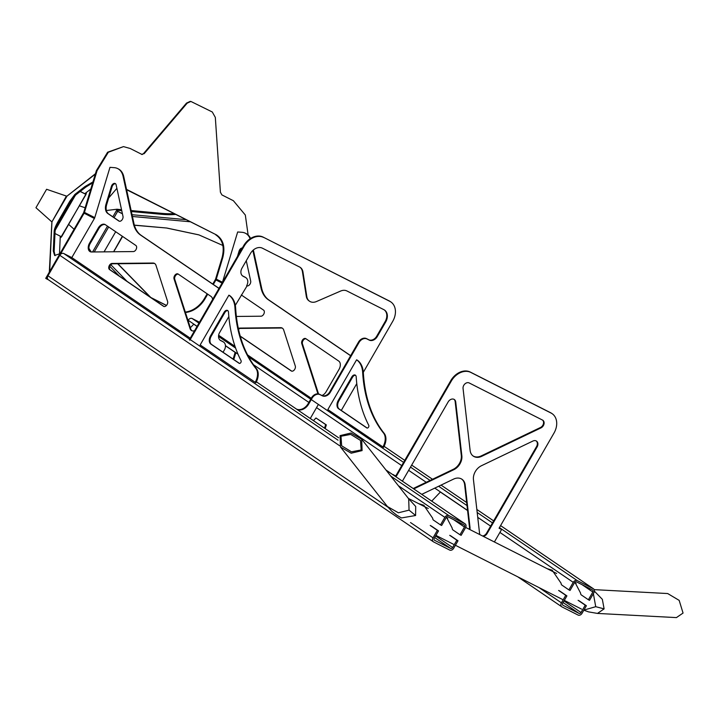 <?xml version="1.0" encoding="UTF-8"?>
<svg xmlns="http://www.w3.org/2000/svg" width="719" height="719" viewBox="0 0 719 719"><rect width="100%" height="100%" fill="white"/><g stroke="black" fill="none" stroke-linecap="round" stroke-linejoin="round"><path stroke-width="1.08" d="M568.891 589.877L570.041 590.461L574.499 582.741A1.69 1.276 -55.8 0 1 576.494 581.851L592.537 589.975A1.69 1.276 -55.8 0 1 592.842 592.025L588.385 599.745L589.526 600.329L593.876 592.789A3.388 2.561 124.2 0 0 593.49 588.834A3.388 2.561 124.2 0 0 593.274 588.699L577.222 580.584A3.388 2.561 124.2 0 0 573.241 582.345L568.891 589.877L561.907 585.122A3.388 2.211 -63.2 0 1 561.108 583.262L552.156 570.203L547.105 568.657M517.707 576.791L561.8 606.8A3.388 2.561 124.2 0 1 561.413 602.837L565.763 595.305L566.905 595.889L559.921 591.135A3.388 2.211 116.8 0 0 559.759 591.036A3.388 2.211 116.8 0 0 559.589 590.964M561.8 606.8A3.388 2.561 124.2 0 0 562.015 606.926L578.058 615.051A3.388 2.561 124.2 0 0 582.048 613.289L586.389 605.749L585.248 605.173L581.006 612.516A1.69 1.276 -55.8 0 1 579.02 613.397L562.968 605.272A1.69 1.276 -55.8 0 1 562.662 603.232L566.905 595.889M588.385 599.745L581.392 594.99A3.388 2.211 -63.2 0 1 580.593 593.121L574.912 582.219M586.389 605.749L579.406 600.994A3.388 2.211 116.8 0 0 579.244 600.904A3.388 2.211 116.8 0 0 579.074 600.832M199.478 322.22L192.171 318.517A3.388 2.561 124.2 0 0 188.189 320.288L188.027 320.557M565.763 595.305L558.771 590.551A3.388 2.211 -63.2 0 0 558.618 590.461L559.759 591.036M548.255 569.232L552.381 570.356M585.248 605.173L578.265 600.419A3.388 2.211 -63.2 0 0 578.103 600.32L579.244 600.904M494.393 541.973L501.592 529.499L499.067 528.222L553.998 433.072A16.6 12.547 124.2 0 0 552.111 413.668A16.6 12.547 124.2 0 0 551.051 413.048L470.81 372.424A16.6 12.547 124.2 0 0 451.289 381.088L396.358 476.239L393.679 475.232M469.156 382.939L542.557 420.094A4.575 3.46 -55.8 0 1 542.854 420.264A4.575 3.46 -55.8 0 1 543.977 424.12A4.575 3.46 -55.8 0 1 540.976 427.895L481.73 456.304A11.756 8.88 -55.8 0 1 473.318 456.143A11.756 8.88 -55.8 0 1 470.118 450.436L463.054 388.449A4.575 3.46 -55.8 0 1 464.941 383.883A4.575 3.46 -55.8 0 1 469.156 382.939M421.765 494.348L453.563 479.106A11.756 8.88 -55.8 0 1 461.975 479.267A11.756 8.88 -55.8 0 1 465.175 484.983L470.028 527.629A4.575 3.46 -55.8 0 1 469.84 529.544M479.906 534.639A5.024 3.793 -55.8 0 1 479.573 533.435L473.444 479.609A11.756 8.88 -55.8 0 1 481.46 465.723L532.914 441.044A5.024 3.793 -55.8 0 1 536.509 441.115A5.024 3.793 -55.8 0 1 537.084 446.993L487.167 533.444A5.024 3.793 -55.8 0 1 483.285 536.347M402.397 481.164L448.126 401.966A5.024 3.793 -55.8 0 1 454.345 399.53A5.024 3.793 -55.8 0 1 455.72 401.975L461.85 455.801A11.756 8.88 -55.8 0 1 453.833 469.687L413.758 488.902M551.832 413.488A16.6 12.547 124.2 0 0 551.554 413.29A16.6 12.547 124.2 0 0 550.502 412.67L470.262 372.056A16.6 12.547 124.2 0 0 450.741 380.711L395.81 475.861L393.131 474.855M396.358 476.239L395.81 475.861M393.832 474.962L393.284 474.585M431.715 501.125L440.379 492.039L467.566 510.427L434.779 488.111M440.379 492.039L467.584 510.553M501.592 529.499L499.112 528.15M542.566 420.094A4.575 3.46 -55.8 0 1 543.375 423.949A4.575 3.46 -55.8 0 1 540.427 427.517L481.173 455.936A11.756 8.88 -55.8 0 1 473.048 455.945M461.688 479.088A11.756 8.88 -55.8 0 1 464.627 484.606L469.48 527.252A4.575 3.46 -55.8 0 1 469.264 529.247M536.221 440.945A5.024 3.793 -55.8 0 1 536.536 446.616L486.61 533.076A5.024 3.793 -55.8 0 1 482.584 535.997M454.066 399.36A5.024 3.793 -55.8 0 1 455.163 401.597L461.301 455.424A11.756 8.88 -55.8 0 1 453.285 469.309L413.209 488.525M440.504 524.897L441.655 525.472L446.113 517.752A1.69 1.276 -55.8 0 1 448.099 516.862L464.15 524.987A1.69 1.276 -55.8 0 1 464.456 527.036L459.989 534.756L461.14 535.34L465.49 527.809A3.388 2.561 124.2 0 0 465.103 523.845A3.388 2.561 124.2 0 0 464.887 523.72L448.836 515.595A3.388 2.561 124.2 0 0 444.854 517.356L440.504 524.897L433.521 520.143A3.388 2.211 -63.2 0 1 432.712 518.273L423.77 505.223L418.719 503.668M190.247 338.2L71.81 257.591L63.784 253.528A3.388 2.561 124.2 0 0 59.803 255.299L47.966 275.79A3.388 2.561 124.2 0 0 48.353 279.754L433.413 541.811A3.388 2.561 124.2 0 1 433.027 537.857L437.368 530.316L438.518 530.901L431.535 526.146A3.388 2.211 116.8 0 0 431.373 526.056A3.388 2.211 116.8 0 0 431.202 525.975M433.413 541.811A3.388 2.561 124.2 0 0 433.629 541.946L449.672 550.062A3.388 2.561 124.2 0 0 453.653 548.3L458.003 540.769L456.862 540.185L452.619 547.527A1.69 1.276 -55.8 0 1 450.624 548.408L434.582 540.293A1.69 1.276 -55.8 0 1 434.276 538.243L438.518 530.901M459.989 534.756L453.006 530.002A3.388 2.211 -63.2 0 1 452.206 528.132L446.517 517.231M458.003 540.769L451.02 536.014A3.388 2.211 116.8 0 0 450.858 535.916A3.388 2.211 116.8 0 0 450.687 535.844M437.368 530.316L430.384 525.571A3.388 2.211 -63.2 0 0 430.223 525.472L431.373 526.056M419.869 504.244L423.994 505.367M456.862 540.185L449.878 535.43A3.388 2.211 -63.2 0 0 449.717 535.34L450.858 535.916M94.764 217.623L84.447 212.402A2.714 1.762 116.8 0 1 84.069 213.264L46.277 278.72L48.461 279.826M166.431 305.494L151.152 297.756M185.43 312.468A23.709 17.921 124.2 0 0 205.149 298.601L204.6 298.232L207.162 293.801M222.459 282.261L216.275 279.125A2.714 1.762 116.8 0 1 215.898 279.988L213.318 284.454M207.71 294.17L205.149 298.601M46.277 278.72L45.728 278.343L83.521 212.887A1.69 1.105 116.8 0 0 83.755 212.348L96.364 170.664L107.616 152.212L123.497 146.613L108.308 152.266L97.056 170.709L96.364 170.664M216.275 279.125L222.782 257.591L222.099 257.537L215.583 279.071A1.69 1.105 116.8 0 1 215.349 279.61L212.77 284.077M185.295 312.055A23.709 17.921 124.2 0 0 204.6 298.232M166.493 305.422L150.604 297.378M84.447 212.402L97.056 170.709M248.127 234.996L245.323 215.026L233.378 200.718L221.919 194.921L220.4 192.207L215.323 117.413L212.294 111.993L190.877 101.442L187.174 103.168L144.204 153.641L141.67 154.297L130.211 148.5L123.497 146.613M141.67 154.441L142.353 154.486L141.67 154.297M222.782 257.591C225.407 247.084 223.294 239.508 216.437 234.879L126.607 189.708M126.535 189.376L216.437 234.879M116.891 188.333L108.713 197.941M222.099 257.537C224.723 247.03 222.602 239.463 215.745 234.825M190.184 101.388L186.491 103.114L143.521 153.587L142.038 154.441M238.007 354.188L225.442 345.641L235.841 352.714L233.774 359.545M190.346 327.765L193.753 324.197L197.096 326.345L188.189 320.288M235.841 352.714L235.149 352.364L233.118 359.105M193.753 324.197L197.042 326.435M225.451 345.767L235.149 352.364M253.358 249.987L261.653 288.148A33.874 22.073 -63.2 0 0 269.005 300.084L350.665 355.662M245.754 233.414A20.321 13.248 116.8 0 1 246.105 233.585A20.321 13.248 116.8 0 1 250.554 238.474M282.387 328.188A6.777 4.413 -63.2 0 0 281.318 328.017L240.434 328.43A3.388 2.211 -63.2 0 0 238.537 329.374M240.227 336.106L291.734 371.157M306.006 338.802A3.388 2.211 -63.2 0 0 303.202 340.33A3.388 2.211 -63.2 0 0 302.447 343.916L318.418 393.545A6.777 4.413 -63.2 0 0 318.571 393.949M235.32 305.341L247.057 285.883M241.997 248.576A3.388 2.211 -63.2 0 0 239.787 251.362L239.13 253.537M311.246 398.281L247.588 354.952M235.032 346.405L218.63 335.252M222.369 282.576L237.674 231.976L242.006 232.3A20.321 13.248 116.8 0 1 245.413 233.235A20.321 13.248 116.8 0 1 250.131 238.744M252.845 250.446L260.961 287.798A33.874 22.073 -63.2 0 0 268.313 299.733L350.62 355.743M236.371 316.45L261.033 316.207A3.388 2.211 -63.2 0 0 263.99 313.646A3.388 2.211 -63.2 0 0 263.54 310.096L241.305 294.961M240.263 336.249L291.24 370.941A3.388 2.211 -63.2 0 0 291.402 371.04A3.388 2.211 -63.2 0 0 294.377 369.836A3.388 2.211 -63.2 0 0 295.293 366.043L283.717 330.084A6.777 4.413 -63.2 0 0 282.055 327.99A6.777 4.413 -63.2 0 0 280.635 327.675L239.751 328.08A3.388 2.211 -63.2 0 0 238.366 328.592M321.824 395.459A6.777 4.413 -63.2 0 0 326.12 391.738L339.009 369.413A6.777 4.413 -63.2 0 0 338.721 361.064L305.809 338.667A3.388 2.211 -63.2 0 0 305.647 338.568A3.388 2.211 -63.2 0 0 302.672 339.772A3.388 2.211 -63.2 0 0 301.755 343.574L317.726 393.194A6.777 4.413 -63.2 0 0 318.005 393.859M246.896 285.838L246.653 285.713A3.388 2.211 -63.2 0 0 246.725 285.767A3.388 2.211 -63.2 0 0 249.61 284.679A3.388 2.211 -63.2 0 0 250.679 281.003L246.275 260.709M242.321 248.01A3.388 2.211 -63.2 0 0 239.103 251.012L237.468 256.422M263.684 237.486A16.6 12.547 124.2 0 0 244.163 246.141L189.906 340.132L189.349 339.763L243.615 245.772A16.6 12.547 124.2 0 1 263.136 237.108L389.231 300.937A16.6 12.547 124.2 0 1 390.282 301.558L390.839 301.935A16.6 12.547 124.2 0 0 389.779 301.315L263.136 237.108M363.311 372.298L392.727 321.339A16.6 12.547 124.2 0 0 390.839 301.935M341.282 410.45L356.777 383.604M310.284 418.476L318.059 405.004M246.689 285.641A6.777 5.123 124.2 0 0 245.916 277.723A6.777 5.123 124.2 0 0 245.485 277.471L243.193 276.312A6.777 5.123 -55.8 0 1 242.761 276.051A6.777 5.123 -55.8 0 1 241.988 268.133L250.446 253.483A10.165 7.684 -55.8 0 1 262.39 248.181L299.598 267.01A10.165 7.684 -55.8 0 1 300.245 267.396A10.165 7.684 -55.8 0 1 302.96 271.971L306.833 296.659A10.165 7.684 124.2 0 0 309.556 301.234A10.165 7.684 124.2 0 0 316.477 301.531L340.653 291.042A10.165 7.684 -55.8 0 1 346.926 290.97L383.901 309.682A10.165 7.684 -55.8 0 1 384.548 310.069A10.165 7.684 -55.8 0 1 385.708 321.95L377.259 336.591A6.777 5.123 -55.8 0 1 369.296 340.123L367.005 338.964A6.777 5.123 124.2 0 0 359.033 342.496L330.291 392.277A6.777 5.123 -55.8 0 1 322.328 395.81L320.036 394.65A6.777 5.123 124.2 0 0 312.073 398.191L308.685 404.042A10.165 7.684 -55.8 0 1 297.127 409.524M223.052 352.247L224.346 350A6.777 5.123 124.2 0 0 223.573 342.082A6.777 5.123 124.2 0 0 223.142 341.822L220.85 340.662A6.777 5.123 -55.8 0 1 220.418 340.411A6.777 5.123 -55.8 0 1 219.646 332.493L228.831 316.567M325.204 428.632L326.327 424.902L315.974 417.982L313.448 420.633M324.539 428.182L325.635 424.552L315.974 417.982M326.327 424.902L325.635 424.552M299.967 267.216A10.165 7.684 -55.8 0 1 302.411 271.593L306.285 296.282A10.165 7.684 124.2 0 0 309.008 300.857A10.165 7.684 124.2 0 0 309.287 301.036M384.27 309.889A10.165 7.684 -55.8 0 1 385.159 321.573L376.711 336.213A6.777 5.123 -55.8 0 1 368.739 339.745L366.447 338.586A6.777 5.123 124.2 0 0 358.484 342.127L329.742 391.909A6.777 5.123 -55.8 0 1 321.779 395.441L319.488 394.282A6.777 5.123 124.2 0 0 311.516 397.814L308.136 403.665A10.165 7.684 -55.8 0 1 296.579 409.147M223.285 341.902A6.777 5.123 124.2 0 0 223.025 341.705A6.777 5.123 124.2 0 0 222.593 341.453L220.302 340.294A6.777 5.123 -55.8 0 1 220.149 340.213M245.628 277.552A6.777 5.123 124.2 0 0 245.368 277.345A6.777 5.123 124.2 0 0 244.936 277.094L242.645 275.934A6.777 5.123 -55.8 0 1 242.492 275.853M118.051 168.776A20.321 13.248 116.8 0 1 118.401 168.947A20.321 13.248 116.8 0 1 123.776 176.676L133.95 223.51A33.874 22.073 -63.2 0 0 141.301 235.446L219.034 288.346M105.316 224.679A6.777 4.413 -63.2 0 0 98.943 228.381L90.226 243.471A6.777 4.413 -63.2 0 0 90.504 251.821M154.693 263.549A6.777 4.413 -63.2 0 0 153.623 263.379L112.739 263.792A3.388 2.211 -63.2 0 0 109.782 266.354A3.388 2.211 -63.2 0 0 110.232 269.904L164.031 306.519M178.303 274.164A3.388 2.211 -63.2 0 0 175.499 275.692A3.388 2.211 -63.2 0 0 174.744 279.278L190.715 328.907A6.777 4.413 -63.2 0 0 192.045 330.803M115.552 183.749A3.388 2.211 -63.2 0 0 112.092 186.724L106.691 204.573A10.165 6.624 -63.2 0 0 108.524 213.876L119.354 221.245M71.81 257.591L94.629 218.073L109.971 167.338L114.303 167.662A20.321 13.248 116.8 0 1 117.718 168.597A20.321 13.248 116.8 0 1 123.084 176.326L133.258 223.16A33.874 22.073 -63.2 0 0 140.609 235.095L218.989 288.436M105.307 224.67A6.777 4.413 -63.2 0 0 104.983 224.481A6.777 4.413 -63.2 0 0 98.251 228.031L89.542 243.121A6.777 4.413 -63.2 0 0 90.145 251.668A6.777 4.413 -63.2 0 0 91.574 251.983L133.33 251.569A3.388 2.211 -63.2 0 0 136.295 249.008A3.388 2.211 -63.2 0 0 135.846 245.458L105.307 224.67M152.931 263.037L112.047 263.442A3.388 2.211 -63.2 0 0 109.09 266.003A3.388 2.211 -63.2 0 0 109.54 269.553L163.537 306.303A3.388 2.211 -63.2 0 0 163.698 306.402A3.388 2.211 -63.2 0 0 166.682 305.198A3.388 2.211 -63.2 0 0 167.59 301.405L156.023 265.446A6.777 4.413 -63.2 0 0 154.36 263.352A6.777 4.413 -63.2 0 0 152.931 263.037L153.623 263.379M212.599 299.499A6.777 4.413 -63.2 0 0 211.018 296.426L178.105 274.029A3.388 2.211 -63.2 0 0 177.944 273.93A3.388 2.211 -63.2 0 0 174.969 275.134A3.388 2.211 -63.2 0 0 174.052 278.936L190.032 328.556A6.777 4.413 -63.2 0 0 191.694 330.65A6.777 4.413 -63.2 0 0 194.606 330.659M122.985 216.365L116.127 184.819A3.388 2.211 -63.2 0 0 115.229 183.525A3.388 2.211 -63.2 0 0 111.4 186.374L105.999 204.223A10.165 6.624 -63.2 0 0 107.832 213.525L118.869 221.03A3.388 2.211 -63.2 0 0 119.021 221.128A3.388 2.211 -63.2 0 0 121.906 220.041A3.388 2.211 -63.2 0 0 122.985 216.365M356.597 359.815L357.28 360.165A25.749 16.78 116.8 0 1 363.347 372.757A152.653 99.474 -63.2 0 0 384.243 433.431A12.223 7.963 116.8 0 1 383.551 447.371L327.855 409.587L356.597 359.815A25.749 16.78 116.8 0 1 362.655 372.406A152.653 99.474 -63.2 0 0 383.551 433.081A12.223 7.963 116.8 0 1 382.868 447.02M355.546 375.3A3.388 2.211 -63.2 0 0 352.553 377.205L338.973 400.717A6.777 4.413 -63.2 0 0 339.26 409.066L367.166 428.057M351.861 376.855L338.289 400.366A6.777 4.413 -63.2 0 0 338.577 408.725L366.807 427.931A1.69 1.105 -63.2 0 0 366.888 427.985A1.69 1.105 -63.2 0 0 368.443 427.284A1.69 1.105 -63.2 0 0 368.757 425.315A161.559 105.271 116.8 0 1 356.184 376.81A3.388 2.211 -63.2 0 0 355.231 375.084A3.388 2.211 -63.2 0 0 351.861 376.855L352.553 377.205M228.894 295.176L229.586 295.527A25.749 16.78 116.8 0 1 235.643 308.118A152.653 99.474 -63.2 0 0 256.539 368.793A12.223 7.963 116.8 0 1 255.856 382.733L200.161 344.949L228.894 295.176A25.749 16.78 116.8 0 1 234.96 307.768A152.653 99.474 -63.2 0 0 255.856 368.443A12.223 7.963 116.8 0 1 255.164 382.382M227.851 310.662A3.388 2.211 -63.2 0 0 224.849 312.567L211.278 336.079A6.777 4.413 -63.2 0 0 211.566 344.428L239.463 363.419M224.166 312.217L210.586 335.728A6.777 4.413 -63.2 0 0 210.874 344.086L239.103 363.293A1.69 1.105 -63.2 0 0 239.184 363.347A1.69 1.105 -63.2 0 0 240.748 362.646A1.69 1.105 -63.2 0 0 241.063 360.677A161.559 105.271 116.8 0 1 228.48 312.172A3.388 2.211 -63.2 0 0 227.528 310.446A3.388 2.211 -63.2 0 0 224.166 312.217L224.849 312.567M340.078 435.624L350.971 433.018L361.702 439.246L362.079 450.597L351.187 453.204L340.455 446.975L340.078 435.624M340.995 436.244L341.642 445.798L351.465 451.811L361.163 449.968L360.516 440.414L350.692 434.402L340.995 436.244M594.182 589.643L667.681 593.543L679.176 600.383L683.05 613.064L676.408 617.603L597.471 613.424L604.113 608.876L602.342 599.34L594.415 591.171M131.137 210.55L162.135 213.39A33.874 10.255 -169 0 0 173.854 213.624M117.458 209.301L121.529 209.669M95.312 174.133L67.038 196.098L95.438 173.728M117.53 210.272L121.745 210.658M131.352 211.539L161.946 214.334A33.874 10.255 -169 0 0 175.436 214.424M90.81 189.034L84.788 193.708M67.038 196.098L51.876 221.982L49.314 272.133M66.93 196.287L66.391 196.071L51.876 221.982M55.093 255.649L54.15 251.452L55.066 231.491C55.192 229.586 56.504 226.386 59.012 221.901L70.633 201.769L75.774 194.885L85.858 187.057L92.679 182.842M59.965 253.69L54.626 255.461L53.278 250.958L54.195 230.997C54.32 229.091 55.633 225.892 58.14 221.407L69.761 201.275L74.902 194.391L84.977 186.563L92.958 181.934M60.261 236.2L59.497 254.032M51.606 221.677L35.95 207.719L46.6 189.277L66.391 196.071M134.39 225.236L166.808 228.031L198.857 234.861L222.719 245.413M166.808 228.031L134.354 225.128M122.338 236.263L113.629 251.767M117.655 263.747L150.226 297.127M117.853 263.738L150.747 297.45M113.97 251.758L114.429 249.951M122.59 236.434L114.734 250.05M167.105 228.13L199.01 234.915M88.922 248.513L91.115 251.956M85.669 193.025L86.361 193.375L85.858 194.256L80.249 191.407M61.322 236.74L60.863 237.549L60.27 237.243M60.639 236.389L60.279 237.009M85.678 193.025L85.175 193.905M54.977 233.522L61.564 236.83L85.858 194.256M61.232 236.695L86.046 194.409M85.723 194.283L80.169 191.47M75.423 195.182L55.372 229.909M72.952 198.129L56.945 225.856M106.367 210.514L117.26 209.202L116.415 210.667L122.401 213.696M93.335 251.965L92.571 251.974M91.223 251.974L88.913 248.343M74.075 229.244L68.709 224.454M79.458 205.823L85.139 207.773M117.26 209.202L117.952 209.553L117.107 211.018M114.051 217.632L117.655 211.386L116.415 210.667L112.856 216.823M117.655 211.386L122.428 213.804M115.687 231.734L104.066 251.857M593.274 588.699L500.577 525.616M493.647 520.898L476.841 509.465L493.656 520.88M466.667 502.536L441.053 485.1L466.667 502.518M432.496 479.276L411.672 465.103L432.514 479.267M384.108 446.328L404.752 460.376L384.108 446.346M577.222 580.584L499.417 527.62M492.488 522.911L477.191 512.494M467.008 505.574L438.644 486.26M430.079 480.436L410.513 467.116M403.584 462.398L311.264 399.575M310.716 399.198L248.657 356.966M235.616 348.086L218.531 336.456M198.947 323.137L192.171 318.517M573.241 582.345L499.903 532.428M490.628 526.119L477.74 517.347M426.223 482.287L408.653 470.334M401.723 465.615L316.54 407.637M308.864 402.415L253.492 364.731M561.413 602.837L538.908 587.522M592.842 592.025L581.995 584.637M581.006 612.516L563.993 600.931M578.265 600.419L579.406 600.994M558.771 590.551L559.921 591.135M579.02 613.397L563.067 602.54M470.81 372.424L470.262 372.056M451.289 381.088L450.741 380.711M551.051 413.048L550.502 412.67M540.976 427.895L540.427 427.517M481.73 456.304L481.173 455.936M465.175 484.983L464.627 484.606M470.028 527.629L469.48 527.252M487.167 533.444L486.61 533.076M537.084 446.993L536.536 446.616M455.72 401.975L455.163 401.597M461.85 455.801L461.301 455.424M453.833 469.687L453.285 469.309M464.887 523.72L385.977 470.01M338.613 437.772L256.359 381.798L338.622 437.763M448.836 515.595L390.741 476.059M338.038 440.19L190.22 339.584M189.672 339.206L63.784 253.528M444.854 517.356L398.371 485.72M339.566 445.699L59.803 255.299M433.027 537.857L410.522 522.542M387.963 507.183L47.966 275.79M464.456 527.036L453.608 519.648M452.619 547.527L435.606 535.952M449.878 535.43L451.02 536.014M430.384 525.571L431.535 526.146M450.624 548.408L434.68 537.551M94.387 218.486L83.521 212.887M222.063 283.106L215.349 279.61M187.174 103.168L186.491 103.114M144.204 153.641L143.521 153.587M261.653 288.148L260.961 287.798M269.005 300.084L268.313 299.733M240.434 328.43L239.751 328.08M281.318 328.017L280.635 327.675M318.418 393.545L317.726 393.194M302.447 343.916L301.755 343.574M239.787 251.362L239.103 251.012M244.163 246.141L243.615 245.772M389.779 301.315L389.231 300.937M302.96 271.971L302.411 271.593M306.833 296.659L306.285 296.282M385.708 321.95L385.159 321.573M377.259 336.591L376.711 336.213M369.296 340.123L368.739 339.745M367.005 338.964L366.447 338.586M359.033 342.496L358.484 342.127M330.291 392.277L329.742 391.909M322.328 395.81L321.779 395.441M320.036 394.65L319.488 394.282M312.073 398.191L311.516 397.814M308.685 404.042L308.136 403.665M223.142 341.822L222.593 341.453M220.85 340.662L220.302 340.294M245.485 277.471L244.936 277.094M243.193 276.312L242.645 275.934M123.776 176.676L123.084 176.326M133.95 223.51L133.258 223.16M141.301 235.446L140.609 235.095M98.943 228.381L98.251 228.031M90.226 243.471L89.542 243.121M112.739 263.792L112.047 263.442M110.232 269.904L109.54 269.553M190.715 328.907L190.032 328.556M174.744 279.278L174.052 278.936M112.092 186.724L111.4 186.374M106.691 204.573L105.999 204.223M108.524 213.876L107.832 213.525M363.347 372.757L362.655 372.406M384.243 433.431L383.551 433.081M338.973 400.717L338.289 400.366M339.26 409.066L338.577 408.725M235.643 308.118L234.96 307.768M256.539 368.793L255.856 368.443M211.278 336.079L210.586 335.728M211.566 344.428L210.874 344.086M593.373 593.66L595.727 606.692L583.9 610.08M408.419 498.474L415.708 506.482L415.6 515.514L401.427 517.941L396.798 515.208L391.864 511.308L387.424 506.518L340.455 446.975M415.6 515.514L409.057 510.139L398.389 512.791L387.433 506.527M408.689 498.797L409.057 510.139M595.727 606.692L604.113 608.876M162.135 213.39L161.946 214.334M132.035 214.711L185.7 219.619M49.665 271.521L51.93 222.261M84.977 186.563L85.858 187.057M74.902 194.391L75.774 194.885M69.761 201.275L70.633 201.769M58.14 221.407L59.012 221.901M54.195 230.997L55.066 231.491M53.278 250.958L54.15 251.452M132.422 216.482L189.888 221.74M110.843 264.736L127.047 281.354M109.791 266.327L119.3 276.078M92.778 251.614L107.473 226.152M94.234 251.956L108.668 226.961M500.586 525.598L593.49 588.834M551.554 413.29L552.111 413.668M385.941 469.974L465.103 523.845M190.877 101.469L190.184 101.415M245.413 233.235L246.105 233.585M309.008 300.857L309.556 301.234M223.025 341.705L223.573 342.082M245.368 277.345L245.916 277.723M117.718 168.597L118.401 168.947M576.144 583.352L574.607 582.57M556.65 573.483L465.678 527.44M447.757 518.363L446.211 517.581M428.263 508.504L408.41 498.447M581.563 609.119L564.307 600.383M563.166 599.808L455.406 545.263M454.264 544.678L435.921 535.394M408.68 498.788L361.702 439.246M583.837 610.179L588.528 611.878L597.48 613.424"/></g></svg>
